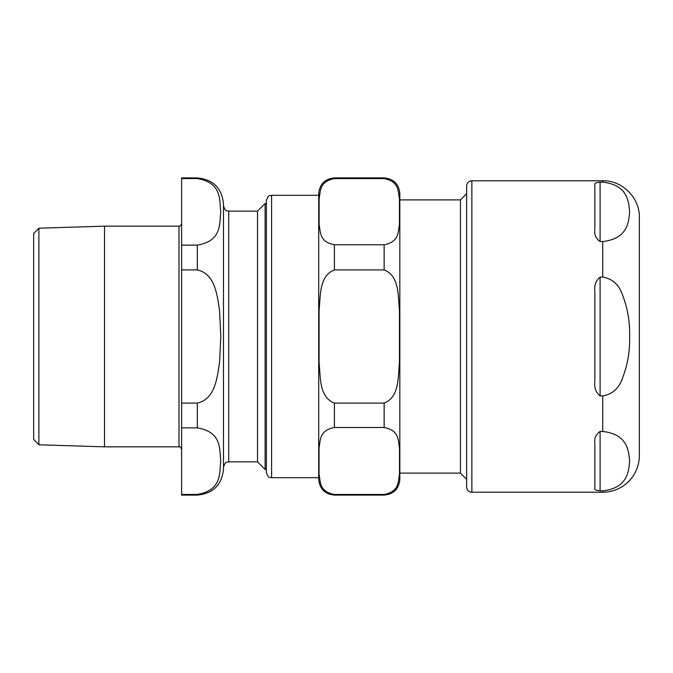 <?xml version="1.0" encoding="UTF-8"?>
<svg xmlns="http://www.w3.org/2000/svg" width="673" height="673" viewBox="0 0 673 673"><rect width="100%" height="100%" fill="white"/><g stroke="black" fill="none" stroke-linecap="round" stroke-linejoin="round"><path stroke-width="1.01" d="M38.883 228.206L33.65 233.607L33.65 439.393L38.883 444.794L38.883 228.206L104.517 226.162L104.517 446.838L179.001 446.838C179.985 446.502 180.852 447.377 181.617 449.455M181.617 178.555L197.324 178.555C222.746 182.98 219.137 200.705 220.82 211.844C219.137 222.99 222.746 240.707 197.324 245.14L181.617 245.14L181.617 177.908L197.324 177.908C213.215 179.455 221.939 188.179 223.495 204.079L223.495 468.921C221.939 484.821 213.215 493.545 197.324 495.092L197.324 494.445L181.617 494.445L181.617 427.86L197.324 427.86C222.746 432.293 219.137 450.01 220.82 461.156C219.137 472.295 222.746 490.02 197.324 494.445M266.373 203.557L265.103 203.557L257.515 211.145L257.515 461.855L265.103 469.443L266.373 469.443M257.515 211.145L228.727 211.145C227.18 210.136 225.985 213.063 223.495 205.913M197.324 269.915C215.217 273.869 217.27 295.506 219.583 310.993L220.82 336.5L219.583 362.007C217.27 377.494 215.217 399.131 197.324 403.085L181.617 403.085L181.617 269.915L197.324 269.915L197.324 245.14M181.617 245.14L181.617 269.915M181.617 403.085L181.617 427.86M181.617 494.445L181.617 495.092L197.324 495.092M265.103 203.557L265.103 469.443M179.001 446.838L179.001 226.162L104.517 226.162M466.625 479.294L460.441 473.111L399.838 473.111M460.441 473.111L460.441 199.889L399.838 199.889M318.716 479.395L318.716 193.605C319.641 184.074 324.882 178.833 334.414 177.908L334.414 178.589C319.052 181.567 320.693 191.561 319.12 198.695L319.12 224.673C320.693 231.806 319.052 241.809 334.414 244.779L334.414 269.915C318.952 275.888 320.642 296.011 319.086 310.354L319.086 362.646C320.642 376.989 318.952 397.112 334.414 403.085L334.414 427.498C318.859 430.501 320.592 440.63 319.052 447.839L319.052 474.145C320.592 481.363 318.859 491.483 334.414 494.487L334.414 495.092C324.882 494.167 319.641 488.926 318.716 479.395M334.414 244.779L384.14 244.779C399.51 241.809 397.861 231.806 399.434 224.673L399.434 198.695C397.861 191.561 399.51 181.567 384.14 178.589L334.414 178.589M334.414 403.085L384.14 403.085C399.602 397.112 397.911 376.989 399.468 362.646L399.468 310.354C397.911 296.011 399.602 275.888 384.14 269.915L334.414 269.915M334.414 494.487L384.14 494.487C399.695 491.483 397.962 481.363 399.501 474.145L399.501 447.839C397.962 440.63 399.695 430.501 384.14 427.498L334.414 427.498M334.414 177.908L384.14 177.908C393.68 178.833 398.912 184.074 399.838 193.605L399.838 479.395C398.912 488.926 393.68 494.167 384.14 495.092L384.14 494.487M266.373 200.546L266.373 472.454C268.956 479.723 270.033 476.627 271.606 477.687L271.606 195.313C270.033 196.373 268.956 193.277 266.373 200.546M600.097 241.548L600.097 182.139C595.798 182.593 594.057 183.544 594.856 184.982C594.057 183.544 595.798 182.593 600.097 182.139L602.714 182.139C627.657 184.999 628.658 201.37 629.625 211.844C628.658 222.326 627.657 238.688 602.714 241.548L600.097 241.548C595.798 238.478 594.057 234.507 594.856 229.644L594.856 184.982M600.097 277.091L602.714 277.091C611.74 278.622 618.05 283.829 621.642 292.73C627.345 306.619 630.012 321.214 629.625 336.5C630.012 351.786 627.345 366.381 621.642 380.27C618.05 389.171 611.74 394.378 602.714 395.909L600.097 395.909C595.798 392.384 594.057 387.471 594.856 381.162L594.856 291.838C594.057 285.529 595.798 280.616 600.097 277.091L600.097 395.909M600.097 431.452L602.714 431.452C627.657 434.312 628.658 450.674 629.625 461.156C628.658 471.63 627.657 488.001 602.714 490.861L600.097 490.861C595.798 490.407 594.057 489.456 594.856 488.018L594.856 443.356C594.057 438.493 595.798 434.522 600.097 431.452L600.097 490.861C595.798 490.407 594.057 489.456 594.856 488.018M602.714 490.861L602.714 492.215A36.636 36.636 0 0 0 639.35 455.579L639.35 217.421C639.855 197.845 622.289 180.28 602.714 180.785L471.857 180.785C468.677 181.096 466.936 182.837 466.625 186.017L466.625 486.983A5.233 5.233 0 0 0 471.857 492.215L471.857 180.785M223.495 467.087C225.985 459.937 227.18 462.864 228.727 461.855L228.727 211.145M197.324 403.085L197.324 427.86M197.324 177.908L197.324 178.555M384.14 177.908L384.14 178.589M384.14 244.779L384.14 269.915M384.14 403.085L384.14 427.498M602.714 182.139L602.714 180.785M602.714 277.091L602.714 241.548M602.714 431.452L602.714 395.909M38.883 444.794L104.517 446.838M228.727 461.855L257.515 461.855M179.001 226.162C179.985 226.498 180.852 225.623 181.617 223.545M271.606 477.687L318.716 477.687M271.606 195.313L318.716 195.313M460.441 199.889L466.625 193.706M334.414 495.092L384.14 495.092M602.714 492.215L471.857 492.215"/></g></svg>
